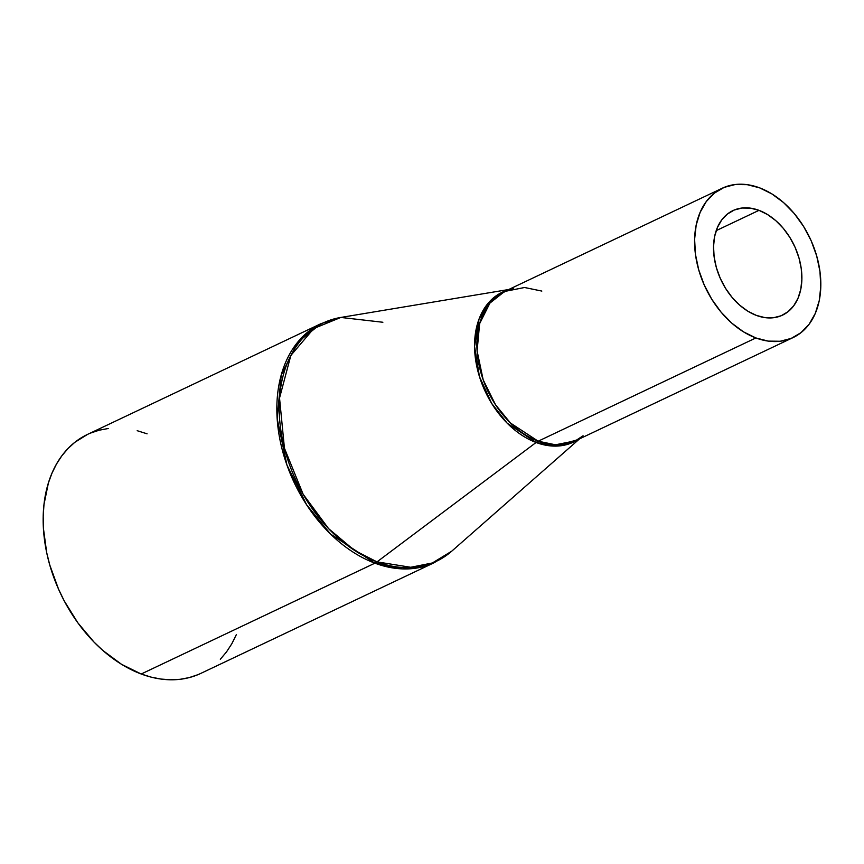 <?xml version="1.0" encoding="UTF-8"?>
<svg xmlns="http://www.w3.org/2000/svg" width="864" height="864" viewBox="0 0 864 864"><rect width="100%" height="100%" fill="white"/><g stroke="black" fill="none" stroke-linecap="round" stroke-linejoin="round"><path stroke-width="1.3" d="M758.992 210.341A57.856 40.478 -115.4 0 1 800.129 262.44A57.856 40.478 -115.4 0 1 782.503 315.155A57.856 40.478 -115.4 0 1 756.421 315.425L747.824 311.202L739.616 305.111L732.1 297.4L725.566 288.371L720.274 278.348L716.407 267.743L714.139 256.943L713.534 246.38L714.636 236.444L717.39 227.524L721.699 219.964L727.38 214.056L734.238 210.028L741.992 208.03L750.352 208.127L758.992 210.341L767.578 214.574L775.796 220.655L783.313 228.366L789.847 237.406L795.139 247.417L799.006 258.034L801.274 268.823L801.868 279.396L800.777 289.321L798.023 298.242L793.714 305.802L788.033 311.71L781.175 315.749L773.42 317.747L765.061 317.639L756.421 315.425A57.856 40.478 -115.4 0 1 715.284 263.326A57.856 40.478 -115.4 0 1 732.91 210.611A57.856 40.478 -115.4 0 1 758.992 210.341L716.202 230.634L758.992 210.341M755.87 337.943A82.652 57.823 -115.4 0 1 697.097 263.52A82.652 57.823 -115.4 0 1 722.282 188.212A82.652 57.823 -115.4 0 1 759.542 187.823A82.652 57.823 -115.4 0 1 818.305 262.256A82.652 57.823 -115.4 0 1 793.13 337.554A82.652 57.823 -115.4 0 1 755.87 337.943L538.186 441.202L755.87 337.943L768.215 341.107L780.16 341.258L791.23 338.396L801.025 332.64L809.147 324.194L815.292 313.394L819.234 300.661L820.8 286.47L819.947 271.372L816.696 255.949L811.188 240.786L803.617 226.487L794.286 213.57L783.551 202.565L771.811 193.871L759.542 187.823L747.198 184.669L735.253 184.518L724.172 187.369L714.388 193.136L706.266 201.571L700.121 212.371L696.179 225.115L694.613 239.306L695.466 254.405L698.717 269.827L704.225 284.98L711.796 299.29L721.127 312.196L731.862 323.212L743.602 331.906L755.87 337.943M722.282 188.212L504.598 291.47A82.652 57.823 64.6 0 0 479.412 366.768A82.652 57.823 64.6 0 0 538.186 441.202L555.466 444.787L575.435 440.813A82.652 57.823 64.6 0 1 538.186 441.202A16.535 9.58 -69.5 0 0 536.08 442.487A16.535 9.58 110.5 0 1 538.186 441.202L510.484 423.047L495.515 404.762L483.17 379.804L477.101 350.957L479.628 323.654L489.899 303.124L504.598 291.47L524.567 287.496L541.847 291.082M577.951 439.625L555.574 446.116L536.08 442.487A82.966 58.05 -115.4 0 1 476.366 364.295A82.966 58.05 -115.4 0 1 507.114 290.272L491.227 299.927L479.034 319.108L474.563 346.442L479.455 376.628L491.659 403.391L507.125 423.122L536.08 442.487L377.006 561.881L536.08 442.487A82.966 58.05 -115.4 0 0 577.951 439.625M197.791 674.73L189.151 677.614L180.068 679.309L170.651 679.784L160.963 679.061L151.124 677.128L141.221 674.006A132.235 92.524 64.6 0 1 47.185 554.915A132.235 92.524 64.6 0 1 87.48 434.43L321.17 323.579L297.659 342.241L281.221 375.084L277.182 418.77L286.902 464.918L306.644 504.846L330.588 534.114L374.911 563.166A132.235 92.524 -115.4 0 1 280.876 444.074A132.235 92.524 -115.4 0 1 321.17 323.579L340.837 317.444A131.911 92.297 64.6 0 0 280.908 430.715A131.911 92.297 64.6 0 0 377.006 561.881L354.337 550.271L328.579 528.628L303.134 494.251L284.429 448.189L279.536 398.023L290.844 355.46L313.772 328.514L340.837 317.444L382.871 322.261M374.911 563.166A16.535 9.58 -69.5 0 0 377.006 561.881A16.535 9.58 110.5 0 1 374.911 563.166L141.221 674.006L374.911 563.166L402.559 568.901L434.516 562.54A132.235 92.524 -115.4 0 1 374.911 563.166M579.55 438.869L451.71 551.2L432.097 563.134L412.106 567.497L377.006 561.881A131.911 92.297 64.6 0 0 451.71 551.2L434.516 562.54L200.826 673.391A132.235 92.524 64.6 0 1 141.221 674.006L121.576 664.34L102.805 650.43L93.971 642.038L77.836 622.814L64.249 600.934L58.579 589.259L49.766 565.013L46.699 552.668L43.394 528.131L43.2 516.175L43.978 504.587L48.395 482.944L52.013 473.094L56.506 464.022L61.841 455.814L67.975 448.556L74.844 442.303L87.566 434.387M90.504 433.091L99.155 430.207L108.227 428.512M137.182 430.693L147.085 433.814M236.293 634.727L231.8 643.799L226.454 652.007L220.32 659.264M583.07 435.769L575.435 440.813L793.13 337.554M340.837 317.444L508.702 289.516M513.324 288.749L504.598 291.47"/></g></svg>
